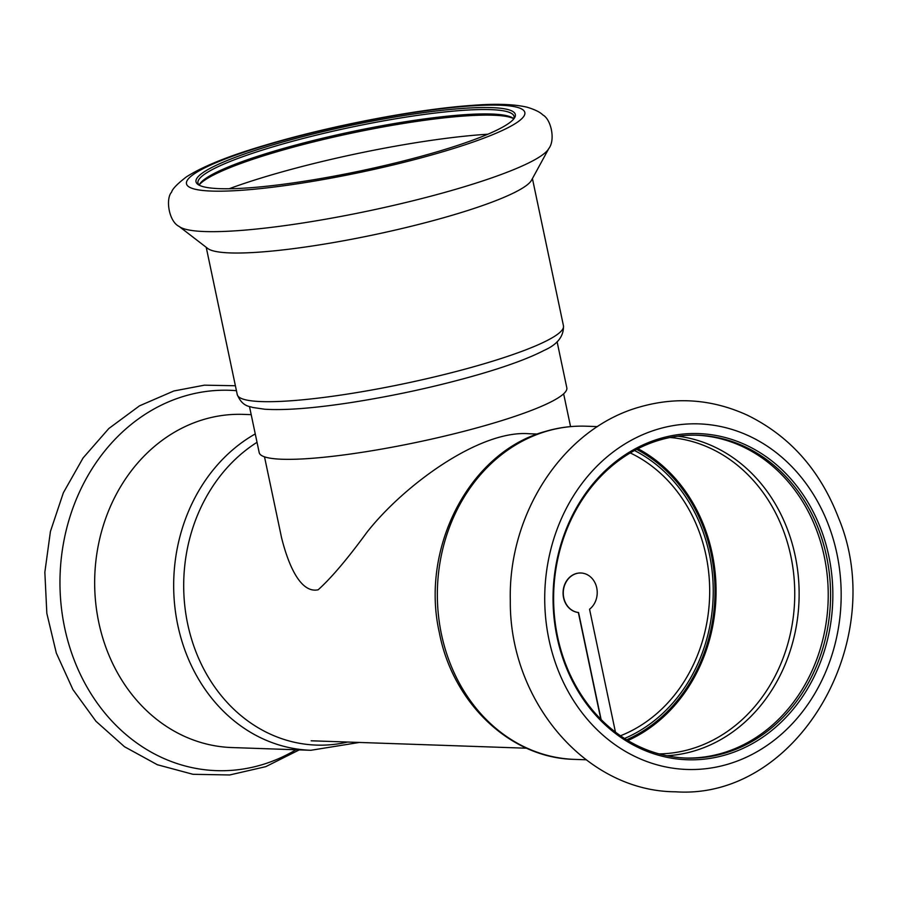 <?xml version="1.0" encoding="UTF-8"?>
<svg xmlns="http://www.w3.org/2000/svg" width="897" height="897" viewBox="0 0 897 897"><rect width="100%" height="100%" fill="white"/><g stroke="black" fill="none" stroke-linecap="round" stroke-linejoin="round"><path stroke-width="1.35" d="M626.622 739.767A157.188 134.741 92 0 0 711.142 553.752A157.188 134.741 92 0 0 636.646 449.363M537.482 434.036L529.252 433.756C479.873 429.641 403.908 485.142 366.907 532.325C347.408 558.977 331.161 578.128 318.155 589.789C299.587 593.78 287.545 561.858 281.546 537.662L264.514 456.842M620.489 735.764A150.988 129.426 92 0 0 705.973 555.288A150.988 129.426 92 0 0 630.255 452.929M580.819 572.992A19.801 16.976 92 0 0 580.718 572.992A19.801 16.976 92 0 0 563.103 591.616A19.801 16.976 92 0 0 578.352 612.505L600.844 719.259M615.443 732.109L589.553 609.231A19.801 16.976 92 0 0 596.606 587.311A19.801 16.976 92 0 0 580.931 573.004A19.801 16.976 92 0 0 563.316 591.616A19.801 16.976 92 0 0 578.565 612.516L601.113 719.529M627.878 740.53A158.421 135.795 92 0 0 715.963 597.48A158.421 135.795 92 0 0 637.958 448.691M624.547 738.466A155.125 132.969 92 0 0 713.137 597.38A155.125 132.969 92 0 0 634.493 450.518M685.353 758.032A161.527 138.452 92 0 0 828.122 601.349A161.527 138.452 92 0 0 696.498 435.191M659.127 440.214A161.527 138.452 92 0 0 554.301 614.501A161.527 138.452 92 0 0 686.519 758.077A161.527 138.452 92 0 0 830.465 601.427A161.527 138.452 92 0 0 697.664 435.224A161.527 138.452 92 0 0 659.127 440.214M659.643 438.644A163.176 139.865 92 0 0 591.919 710.794A163.176 139.865 92 0 0 827.269 640.604A163.176 139.865 92 0 0 659.643 438.644M347.655 742.043A161.314 138.273 -88 0 1 191.51 638.956A161.314 138.273 -88 0 1 257.024 442.311M359.338 742.447L310.833 750.284L231.83 747.549A166.685 142.881 -88 0 1 95.374 599.387A166.685 142.881 -88 0 1 203.552 419.527A166.685 142.881 -88 0 1 243.322 414.38L251.194 414.649M179.131 226.448L207.712 248.458A166.685 23.771 -11.9 0 0 373.926 234.79A166.685 23.771 -11.9 0 0 531.529 180.219L548.796 148.554C555.658 139.842 550.971 119.122 542.842 114.951C540.185 112.17 534.892 109.569 526.976 107.169C513.566 104.108 495.357 103.514 472.327 105.375C416.522 109.154 328.392 126.163 264.828 145.303C228.87 155.876 202.7 166.416 186.329 176.933C177.27 183.919 172.359 188.987 171.596 192.16C165.485 198.54 168.658 221.368 179.131 226.448A190.287 27.145 -11.9 0 0 368.88 210.851A190.287 27.145 -11.9 0 0 548.796 148.554M271.679 145.236A163.176 23.277 -11.9 0 0 198.36 184.715A163.176 23.277 -11.9 0 0 360.471 170.912A163.176 23.277 -11.9 0 0 514.362 118.124A163.176 23.277 -11.9 0 0 441.313 110.409A163.176 23.277 -11.9 0 0 271.679 145.236M513.633 119.099A161.527 23.042 -11.9 0 0 514.059 116.431A161.527 23.042 -11.9 0 0 272.867 146.873A161.527 23.042 -11.9 0 0 197.957 183.044A161.527 23.042 -11.9 0 0 199.426 185.309M513.768 118.796A161.527 23.042 -11.9 0 0 512.658 117.933A161.527 23.042 -11.9 0 0 273.798 151.268A161.527 23.042 -11.9 0 0 199.852 183.851A161.527 23.042 -11.9 0 0 199.179 185.085M513.521 118.572A163.176 23.277 -11.9 0 0 273.282 152.838A163.176 23.277 -11.9 0 0 199.313 184.782M249.489 406.565L259.199 452.615A157.188 22.414 -11.9 0 0 417.621 442.143A157.188 22.414 -11.9 0 0 566.814 387.796L557.104 341.746M666.841 755.745A160.361 137.454 92 0 0 799.025 600.34A160.361 137.454 92 0 0 677.863 436.189M659.082 753.895A158.421 135.795 92 0 0 794.641 600.194A158.421 135.795 92 0 0 670.003 437.501M546.228 431.356A166.685 142.881 92 0 0 438.05 611.205A166.685 142.881 92 0 0 574.495 759.378C510.584 758.279 452.761 703.214 439.362 632.744C419.998 547.91 469.613 451.931 545.163 431.491C558.562 427.499 572.174 425.739 585.999 426.198A166.685 142.881 92 0 0 546.228 431.356M657.658 429.237A172.886 148.196 92 0 0 585.909 717.589A172.886 148.196 92 0 0 835.264 643.216A172.886 148.196 92 0 0 657.658 429.237M310.833 750.284A166.685 142.881 -88 0 1 176.563 618.807A166.685 142.881 -88 0 1 255.253 433.924M295.976 749.769A190.287 163.108 -88 0 1 69.944 647.914A190.287 163.108 -88 0 1 184.255 396.171A190.287 163.108 -88 0 1 236.438 390.688M266.678 145.067A172.886 24.656 -11.9 0 0 275.491 186.856A172.886 24.656 -11.9 0 0 524.835 112.495A172.886 24.656 -11.9 0 0 266.678 145.067M487.856 134.225A184.277 26.282 -11.9 0 0 267.407 176.126A184.277 26.282 -11.9 0 0 229.116 188.751M563.462 325.813C563.854 336.341 557.373 344.549 544.031 350.435C529.454 358.004 508.229 365.886 480.332 374.06C438.745 386.091 395.42 395.622 350.357 402.663C313.277 408.303 284.719 410.49 264.682 409.223L252.416 407.429C250.588 406.229 242.493 407.373 237.245 394.557A166.685 23.771 -11.9 0 0 405.253 383.456A166.685 23.771 -11.9 0 0 563.462 325.813L532.426 178.57M311.158 740.787L526.64 748.221M563.641 393.805L570.559 426.613M574.495 759.378L586.033 759.781M585.999 426.198L597.537 426.602M639.471 407.07C563.495 428.351 508.061 513.196 510.315 600.62C509.238 700.703 585.651 791.479 675.531 791.793C797.556 800.236 889.779 640.391 838.549 517.939C820.194 470.275 789.831 436.043 747.47 415.244C712.375 399.165 676.383 396.44 639.471 407.07M299.295 749.881L265.725 766.666L229.722 774.963L193.001 774.302L157.367 764.737L124.526 746.753L95.979 721.3L72.926 689.58L56.32 653.072L46.835 613.369L44.85 572.23L50.434 531.45L63.351 492.789L83.073 457.963L108.817 428.519L139.506 405.836L173.805 390.991L204.393 385.172L235.395 385.744M237.245 394.557L206.22 247.314"/></g></svg>
